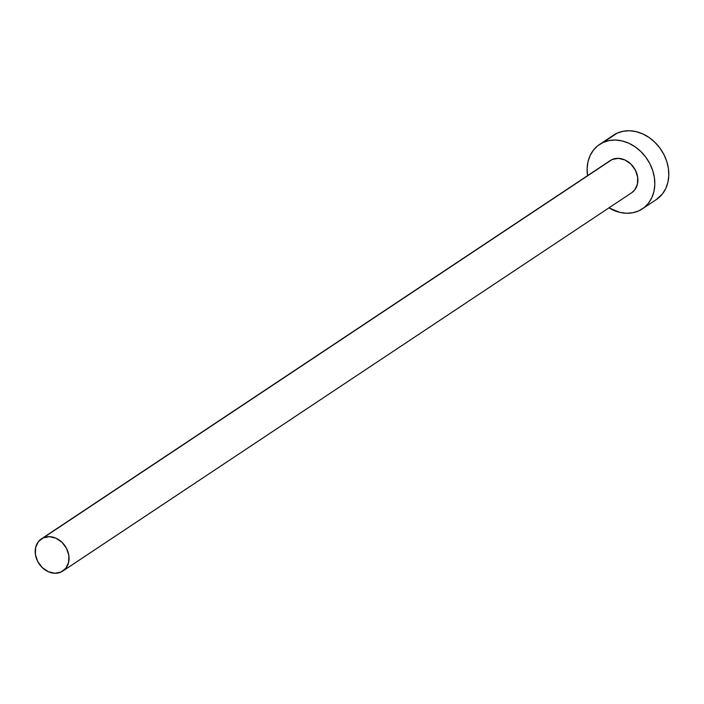 <?xml version="1.0" encoding="UTF-8"?>
<svg xmlns="http://www.w3.org/2000/svg" width="704" height="704" viewBox="0 0 704 704"><rect width="100%" height="100%" fill="white"/><g stroke="black" fill="none" stroke-linecap="round" stroke-linejoin="round"><path stroke-width="1.06" d="M62.832 571.05L631.673 192.755A19.334 15.761 -123.6 0 0 634.762 169.004A19.334 15.761 -123.6 0 0 612.066 159.553L43.226 537.856A19.334 15.761 56.4 0 1 65.921 547.298A19.334 15.761 56.4 0 1 62.832 571.05A19.334 15.761 56.4 0 1 61.028 572.053A19.334 15.761 56.4 0 1 38.333 562.61A19.334 15.761 56.4 0 1 41.422 538.85A19.334 15.761 56.4 0 1 43.226 537.856L612.066 159.553L618.253 158.347L624.853 159.931L630.863 164.058L635.369 170.104L637.683 177.144L637.446 184.114L634.7 189.948L631.611 192.79M642.374 208.85L656.366 199.549A38.667 31.522 -123.6 0 0 662.543 152.046A38.667 31.522 -123.6 0 0 617.153 133.153L603.161 142.454A38.667 31.522 56.4 0 1 648.551 161.348A38.667 31.522 56.4 0 1 642.374 208.85A38.667 31.522 56.4 0 1 638.766 210.857A38.667 31.522 56.4 0 1 608.942 207.865L619.758 212.37L626.384 213.268L632.799 212.749L638.766 210.857L644.046 207.645L648.437 203.236L651.772 197.815L653.928 191.576L654.808 184.765L654.394 177.637L652.696 170.474L649.774 163.557L645.753 157.133L640.772 151.466L635.034 146.766L628.751 143.211L622.169 140.941L615.542 140.043L609.127 140.554L603.161 142.454L617.153 133.153A38.667 31.522 -123.6 0 0 613.536 135.159L599.553 144.461A38.667 31.522 56.4 0 1 603.161 142.454L597.881 145.666L593.49 150.075L590.154 155.496L587.998 161.735L587.118 168.546L587.532 175.674A38.667 31.522 56.4 0 1 599.553 144.461M610.201 160.591L612.066 159.553A19.334 15.761 -123.6 0 0 610.254 160.556L41.422 538.85M656.242 199.628L662.429 193.934L665.764 188.514L667.911 182.274L668.8 175.463L668.386 168.335L666.688 161.172L663.766 154.255L659.736 147.831L654.755 142.164L649.018 137.456L642.734 133.91L636.161 131.639L629.534 130.742L623.11 131.252L617.153 133.153L613.43 135.23M43.226 537.856L38.386 541.658L35.64 547.492L35.411 554.462L37.717 561.502L42.222 567.547L48.233 571.674L54.833 573.258L61.028 572.053L65.859 568.242L68.605 562.408L68.842 555.447L66.528 548.398L62.031 542.353L56.021 538.226L49.412 536.65L43.226 537.856"/></g></svg>
